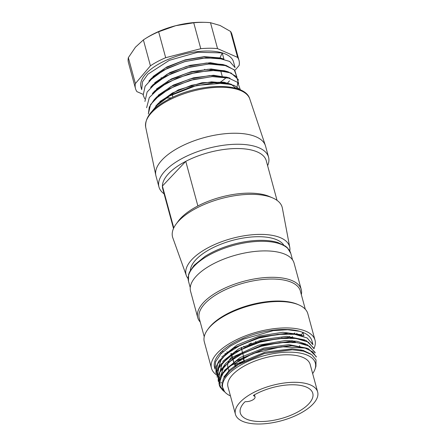 <?xml version="1.0" encoding="UTF-8"?>
<svg xmlns="http://www.w3.org/2000/svg" width="446" height="446" viewBox="0 0 446 446"><rect width="100%" height="100%" fill="white"/><g stroke="black" fill="none" stroke-linecap="round" stroke-linejoin="round"><path stroke-width="0.67" d="M143.188 95.109L145.117 86.262L153.647 76.807L167.479 68.232L184.611 61.71L202.373 58.181L218.222 58.097L229.696 61.448L235.075 67.619L233.537 61.933A47.956 20.555 164.8 0 0 182.648 54.462A47.956 20.555 164.8 0 0 140.825 86.407A47.956 20.555 164.8 0 0 140.981 87.081A47.956 20.555 164.8 0 0 141.41 88.314M165.817 97.981A47.956 20.555 164.8 0 0 171.476 97.869M220.58 82.003A47.956 20.555 164.8 0 0 226.457 77.364M235.354 69.888L239.123 65.439A53.637 22.986 164.8 0 0 239.017 60.444A53.637 22.986 164.8 0 0 237.601 57.383L217.542 48.625A53.637 22.986 164.8 0 0 200.772 48.698L165.678 57.696A53.637 22.986 164.8 0 0 150.43 65.824L135.389 83.575A53.637 22.986 164.8 0 0 135.5 88.57A53.637 22.986 164.8 0 0 136.916 91.636L143.088 94.329M222.175 76.16L220.619 70.446M172.111 94.323L172.892 97.189M135.389 83.575L128.348 57.657A53.637 22.986 164.8 0 0 128.454 62.652L135.5 88.57M128.348 57.657L135.439 47.192L143.389 39.906L150.43 65.824M165.678 57.696L158.637 31.772A53.637 22.986 164.8 0 0 145.758 38.378A53.637 22.986 164.8 0 0 143.389 39.906M145.758 38.378L147.353 37.386A50.482 21.637 -15.2 0 1 175.752 25.69A50.482 21.637 -15.2 0 1 202.891 22.3L204.764 22.345A53.637 22.986 164.8 0 0 193.731 22.779L200.772 48.698M158.637 31.772L175.752 25.69L193.731 22.779M217.542 48.625L210.501 22.707A53.637 22.986 164.8 0 0 204.764 22.345M210.501 22.707L220.095 25.494L230.554 31.46L237.601 57.383M239.017 60.444L231.976 34.526A53.637 22.986 164.8 0 0 230.554 31.46M204.837 69.325A31.549 13.525 -15.2 0 1 204.435 69.57M171.788 78.948A31.549 13.525 -15.2 0 1 171.348 78.953M161.34 77.76A31.549 13.525 -15.2 0 1 161.062 77.676M148.886 81.105L163.782 70.083L184.332 61.693L205.963 57.813L223.903 59.084L222.225 52.89L197.69 52.271L169.346 60.31L147.888 74.198L142.503 81.819L141.677 89.629M155.699 106.193L158.397 103.277L172.329 93.03L191.546 85.292L211.599 81.835L227.822 83.33M156.674 97.027L170.589 86.736L189.801 79.048L209.932 75.536L226.122 77.086M155.041 90.794L168.872 80.453L188.145 72.765L208.198 69.264L224.461 70.747M153.34 84.506L167.172 74.192L186.417 66.493L206.481 63.025L222.71 64.497M151.551 78.217L165.193 68.06L183.925 60.411L203.644 56.848L220.101 57.93L204.251 56.625L185.274 59.836L166.91 66.933L152.972 76.539M225.514 65.406L210.356 62.708L190.186 65.311L170.004 72.497L154.69 82.789M226.334 71.31L211.092 68.979L191.195 71.706L171.37 78.942L156.39 89.066M228.831 77.821L213.595 75.251L193.536 77.816L173.366 85.069L158.124 95.31M236.062 88.364L231.468 84.534L223.825 82.187L202.161 82.672L178.322 89.88L159.819 101.593M223.948 59.095L220.023 57.908M150.687 87.366L165.8 76.171L186.885 67.775L208.789 64.001L226.568 65.701L234.769 70.262L236.859 77.069M152.326 93.666L167.512 82.438L188.541 74.03L210.467 70.284L228.324 71.934L236.475 76.612L238.66 83.508M148.373 113.914L149.254 107.151L154.009 99.926L169.251 88.721L190.264 80.286L212.157 76.589L230.03 78.212M155.782 106.226L170.896 94.97L191.931 86.602L213.924 82.8L231.664 84.5M220.001 57.846L222.247 52.84M240.584 89.997L234.451 85.515L224.338 83.112L196.697 85.42L168.789 96.241L158.369 103.678L151.835 111.517M240.372 89.908L237.735 82.404L227.8 77.682L212.307 76.617L193.776 79.438L175.373 85.749L160.081 94.597L150.558 104.526L148.323 114.014M236.759 88.57L238.281 79.516L231.034 72.966L216.5 70.273L197.322 72.007L177.335 77.916L160.203 87.003L149.293 97.568L146.623 107.742M143.211 95.199L144.76 98.884M236.988 77.23L234.228 69.777L224.238 65.099L208.728 64.073L190.213 66.933L171.844 73.267L156.635 82.081L147.124 92.01L144.922 101.465M235.443 414.317L227.973 386.81A42.593 18.253 -15.2 0 1 249.531 363.356A42.593 18.253 -15.2 0 1 295.832 355.451A42.593 18.253 -15.2 0 1 310.176 364.477L317.652 391.984A42.593 18.253 -15.2 0 1 281.337 420.768A42.593 18.253 -15.2 0 1 235.443 414.317A42.593 18.253 -15.2 0 1 257.007 390.863A42.593 18.253 -15.2 0 1 303.302 382.963A42.593 18.253 -15.2 0 1 317.652 391.984M230.448 395.925A47.956 20.555 -15.2 0 1 226.038 393.166A47.956 20.555 -15.2 0 1 263.686 355.808A47.956 20.555 -15.2 0 1 315.06 368.981A47.956 20.555 -15.2 0 1 312.652 373.592M222.838 390.334L220.185 387.178A50.482 21.637 -15.2 0 1 219.326 385.065A50.482 21.637 -15.2 0 1 229.623 366.395L223.212 373.179L219.967 379.83L220.101 385.935L223.675 391.058L224.884 392.017M224.544 391.61L221.868 385.706L223.357 378.844L229.099 371.585L238.404 364.549L264.484 353.488L292.208 349.77L303.626 351.18L311.743 354.67L316.008 359.85L315.941 366.305L315.06 368.981M219.811 378.331L215.948 372.616L216.026 366.941L219.008 360.797L232.963 348.588L259.895 337.154L288.417 333.279L303.91 335.899L302.968 332.432A50.482 21.637 -15.2 0 1 311.96 340.95A50.482 21.637 -15.2 0 1 312.272 342.929M219.097 383.978L222.81 372.561L236.419 360.909L263.38 349.502L291.89 345.667L308.431 348.766L316.158 356.465M218.217 380.862L218.245 375.197L221.244 369.059L235.204 356.822L262.17 345.382L290.714 341.53L307.277 344.641L315.049 352.34L315.21 352.92M217.224 377.333L217.118 371.078L220.134 364.94L234.055 352.719L261.005 341.268L289.56 337.399L306.173 340.515L313.895 348.22M299.561 331.272L287.575 329.745L273.27 330.625L243.12 339.233L230.37 346.074L220.921 353.812L215.619 361.723L214.978 369.076L214.532 367.42A50.482 21.637 -15.2 0 1 242.959 338.347A50.482 21.637 -15.2 0 1 299.561 331.272L302.968 332.432M312.936 344.674L307.11 337.945L294.728 334.31L277.825 334.338L258.831 338.09L240.656 345.009L226.206 354.107L217.559 363.969L216.165 373.185M314.056 348.805L308.236 342.082L295.888 338.425L278.901 338.481L259.973 342.193L241.871 349.118L227.315 358.194L218.735 368.095L217.224 377.327M315.171 352.931L309.424 346.23L297.114 342.584L280.121 342.578L261.1 346.336L243.014 353.199L228.53 362.308L219.8 372.226L218.406 381.442M316.309 357.056L312.579 351.766L305.086 348.075L281.326 346.72L252.96 353.527L229.623 366.395M224.823 376.435A50.482 21.637 -15.2 0 1 224.293 376.24M214.794 368.234A50.482 21.637 -15.2 0 1 214.532 367.42M216.762 375.053A53.637 22.986 -15.2 0 1 211.488 368.251A53.637 22.986 -15.2 0 1 257.219 332.002A53.637 22.986 -15.2 0 1 315.004 340.125A53.637 22.986 -15.2 0 1 313.967 348.504M296.077 334.182A53.637 22.986 -15.2 0 1 295.821 334.377A53.637 22.986 -15.2 0 1 295.726 334.45M292.604 336.658A53.637 22.986 -15.2 0 1 291.361 337.466M291.255 337.533A53.637 22.986 -15.2 0 1 290.463 338.029M231.251 354.012A53.637 22.986 -15.2 0 1 230.621 353.996M226.652 353.745A53.637 22.986 -15.2 0 1 226.189 353.7M225.832 353.667A53.637 22.986 -15.2 0 1 224.968 353.567M221.634 353.07A53.637 22.986 -15.2 0 1 220.313 352.814M211.488 368.251L204.313 341.842A53.637 22.986 -15.2 0 1 207.646 329.633A53.637 22.986 -15.2 0 1 250.044 305.594A53.637 22.986 -15.2 0 1 298.775 304.874A53.637 22.986 -15.2 0 1 307.829 313.716L315.004 340.125M297.036 333.435A53.637 22.986 -15.2 0 1 296.367 333.965M294.761 332.989A52.372 22.445 -15.2 0 1 294.589 333.123A52.372 22.445 -15.2 0 1 293.897 333.636M293.685 333.792A52.372 22.445 -15.2 0 1 293.195 334.143M289.755 336.44A52.372 22.445 -15.2 0 1 287.157 337.996M228.709 352.167A52.372 22.445 -15.2 0 1 228.057 352.117M227.817 352.1A52.372 22.445 -15.2 0 1 226.719 352M223.212 351.56A52.372 22.445 -15.2 0 1 221.829 351.32M207.646 329.633L208.488 328.49A52.372 22.445 -15.2 0 1 249.883 305.014A52.372 22.445 -15.2 0 1 297.471 304.311L298.775 304.874M204.229 336.724L199.25 318.399A52.372 22.445 -15.2 0 1 243.906 283.009A52.372 22.445 -15.2 0 1 300.331 290.937L305.309 309.262M200.248 322.084A53.637 22.986 -15.2 0 1 197.734 317.63A53.637 22.986 -15.2 0 1 243.466 281.387A53.637 22.986 -15.2 0 1 301.251 289.51A53.637 22.986 -15.2 0 1 301.334 294.622M197.734 317.63L190.559 291.227A53.637 22.986 -15.2 0 1 236.291 254.978A53.637 22.986 -15.2 0 1 294.076 263.101L301.251 289.51M238.783 364.265L264.372 353.444L291.472 349.748M237.668 360.145L263.335 349.279L290.402 345.617M220.112 377.589L223.764 366.891L236.542 356.036L262.192 345.143L289.276 341.502M219.215 374.796L222.114 363.523L235.404 351.905L261.027 341.017L288.144 337.388M217.782 369.115L221.651 358.534L234.256 347.78L259.828 336.914L286.912 333.268M303.91 335.899L301.702 335.727M301.396 335.058L302.851 332.493M301.306 334.717L282.803 332.276L259.265 336L236.977 345.042L221.751 357.045M304.707 339.924L286.661 336.351L262.298 339.623L238.694 348.844L222.632 361.444M305.811 344.044L297.019 341.29L285.546 340.493L258.435 345.198L233.949 356.51L225.559 363.557L220.67 370.738M307.171 348.242L288.874 344.63L263.987 348.008L240.099 357.547L224.355 370.448M310.455 353.851L302.929 350.311L292.186 348.789L265.141 352.139L239.34 362.793L229.785 369.795L223.792 377.11M173.773 227.923L162.4 186.054L185.759 161.357A53.637 22.986 -15.2 0 1 266.268 160.738L277.033 200.36M173.511 228.486L162.745 188.864A53.637 22.986 -15.2 0 1 162.4 186.054A53.637 22.986 -15.2 0 1 185.759 161.357L197.873 205.952A53.637 22.986 -15.2 0 1 269.328 196.491L272.59 197.896A56.793 24.34 -15.2 0 1 282.357 208.059L289.766 247.352A53.637 22.986 -15.2 0 1 289.811 250.947M197.873 205.952A53.637 22.986 164.8 0 0 178.199 221.249L176.098 224.109A56.793 24.34 -15.2 0 1 220.987 198.654A56.793 24.34 -15.2 0 1 272.59 197.896M164.1 193.837A56.793 24.34 -15.2 0 1 158.954 186.941A56.793 24.34 -15.2 0 1 207.379 148.563A56.793 24.34 -15.2 0 1 268.564 157.159A56.793 24.34 -15.2 0 1 267.617 165.711M158.954 186.941L155.966 175.936A56.793 24.34 -15.2 0 1 155.827 175.35A56.793 24.34 -15.2 0 1 204.391 137.558A56.793 24.34 -15.2 0 1 265.398 145.58A56.793 24.34 -15.2 0 1 265.576 146.16L268.564 157.159M190.347 270.382A48.904 20.962 -15.2 0 1 232.338 240.427A48.904 20.962 -15.2 0 1 283.712 245.01M188.084 278.583A53.637 22.986 -15.2 0 1 186.305 275.461A53.637 22.986 -15.2 0 1 231.809 238.471A53.637 22.986 -15.2 0 1 289.766 247.352M186.305 275.461L172.814 237.824A56.793 24.34 -15.2 0 1 176.098 224.109M235.232 366.645L234.501 363.964A37.548 16.089 164.8 0 0 234.222 364.254L232.689 358.601M232.656 358.484L231.563 354.458M231.535 354.353L231.301 353.494M234.317 364.153L232.79 358.528M232.762 358.411L231.664 354.386M231.636 354.28L231.402 353.422M241.147 347.54L241.42 348.543M241.448 348.644L242.54 352.663M242.563 352.764L243.655 356.772M243.683 356.884L243.739 357.073A37.548 16.089 164.8 0 0 243.287 357.335L244.336 361.193M243.092 357.681L243.287 357.335M253.601 395.295L253.529 395.713A6.311 2.704 -15.2 0 1 255.045 396.912A6.311 2.704 -15.2 0 1 252.219 400.213A6.311 2.704 -15.2 0 1 245.679 401.64L244.815 401.924A37.548 16.089 -15.2 0 0 240.316 412.996A37.548 16.089 -15.2 0 0 280.768 418.677A37.548 16.089 -15.2 0 0 312.78 393.305A37.548 16.089 -15.2 0 0 290.324 384.798A37.548 16.089 -15.2 0 0 253.601 395.295M234.501 363.964L243.081 357.692M235.131 363.691L235.365 363.68A6.311 2.704 164.8 0 0 243.94 360.853M241.894 349.229L241.699 348.521M241.671 348.415L241.398 347.412M231.139 353.611L231.374 354.464M231.402 354.576L231.981 356.705A37.548 16.089 164.8 0 0 228.636 361.461M228.397 362.007A37.548 16.089 164.8 0 0 227.912 367.331L228.017 367.716M299.89 346.369A37.548 16.089 164.8 0 0 299.467 345.628M296.005 342.45A37.548 16.089 164.8 0 0 294.979 341.892M294.655 341.736A37.548 16.089 164.8 0 0 291.862 340.655M268.559 340.081A37.548 16.089 164.8 0 0 243.616 348.287M256.785 342.874L256.517 342.595M256.344 342.417L255.552 341.586M251.36 343.046L249.983 343.571M283.093 338.14L281.682 337.906L281.197 338.274M255.491 341.603L255.764 342.606M255.82 342.823L255.909 343.152M249.113 343.916L249.386 344.931M249.437 345.115L249.543 345.505M281.682 337.906L281.766 338.23M245.083 347.534L244.938 347.005M244.899 346.865L243.544 346.352M292.548 259.873L290.775 253.361A53.007 22.718 164.8 0 0 233.671 245.333A53.007 22.718 164.8 0 0 188.474 281.158L190.247 287.664M155.827 175.35L145.708 127.261A53.944 23.12 -15.2 0 1 191.836 91.363A53.944 23.12 -15.2 0 1 249.788 98.979L265.398 145.58M253.529 395.713L253.445 395.412M236.023 366.099L235.365 363.68M140.981 87.081L141.672 89.635M148.897 81.088L151.579 78.189M150.581 87.383L153.285 84.461M226.601 65.634L222.81 64.486M152.309 93.627L154.991 90.733M228.302 71.906L224.511 70.758M154.009 99.904L156.691 97.005M229.991 78.173L226.217 77.03M231.714 84.45L227.923 83.302M227.772 82.716L229.489 80.86M157.505 106.382L157.193 106.287M290.775 253.361L287.308 247.675L285.468 246.147L277.836 242.507C271.837 240.689 264.64 240.015 256.233 240.478C249.046 240.896 241.671 242.1 234.111 244.096C222.994 247.084 213.266 251.204 204.931 256.461L194.11 265.286L189.466 272.11L188.586 274.519L188.474 281.158M226.038 393.166L225.525 392.72M223.658 391.081L222.822 390.35M215.942 372.616L216.098 373.202M218.183 380.873L218.345 381.458M311.96 340.95L312.969 344.669M313.934 348.209L314.09 348.794M316.175 356.46L316.331 357.051M238.37 364.499L238.744 364.27M292.208 349.759L291.489 349.742M237.623 360.139L236.347 360.931M290.368 345.617L291.874 345.65M236.503 356.014L235.226 356.806M289.248 341.491L290.747 341.524M235.382 351.888L234.105 352.68M288.127 337.36L289.627 337.399M234.261 347.763L232.985 348.555M287.007 333.234L288.506 333.273M221.394 383.064L221.121 382.066M218.033 370.687L217.76 369.684M145.708 127.261C144.699 116.93 152.961 107.296 170.489 98.349C200.382 82.928 245.094 81.886 249.788 98.979M243.064 357.631L244.068 361.332M255.045 396.912L254.471 394.799M228.034 367.794L229.071 371.607M300.966 349.82L301.189 350.64"/></g></svg>
